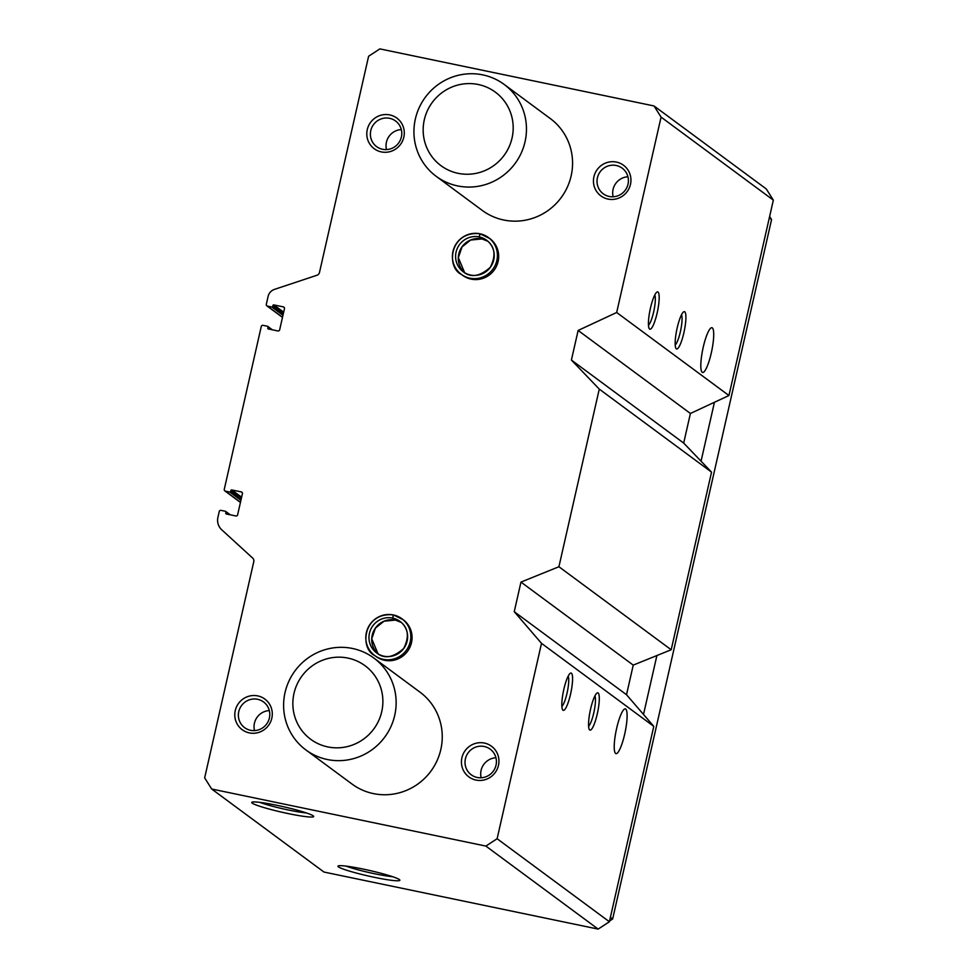 <?xml version="1.0" encoding="UTF-8"?>
<svg xmlns="http://www.w3.org/2000/svg" width="978" height="978" viewBox="0 0 978 978"><rect width="100%" height="100%" fill="white"/><g stroke="black" fill="none" stroke-linecap="round" stroke-linejoin="round"><path stroke-width="1.47" d="M225.771 513.095A0.758 0.746 126.5 0 0 226.334 513.988L235.832 515.968A1.528 1.491 126.5 0 0 237.63 514.795L242.422 493.707A1.528 1.491 126.5 0 0 241.297 491.922L231.798 489.941A0.758 0.746 126.5 0 0 230.894 490.528L230.686 491.457A0.758 0.746 126.5 0 1 229.781 492.044L225.392 491.127A1.528 1.491 126.5 0 1 224.268 489.342L261.26 326.518A1.528 1.491 126.5 0 1 263.07 325.344L267.446 326.249A0.758 0.746 126.5 0 1 268.009 327.141L267.801 328.07A0.758 0.746 126.5 0 0 268.363 328.963L277.874 330.943A1.528 1.491 126.5 0 0 279.671 329.769L284.464 308.669A1.528 1.491 126.5 0 0 283.339 306.884L273.828 304.904A0.758 0.746 126.5 0 0 272.935 305.503L272.728 306.42A0.758 0.746 126.5 0 1 271.823 307.006L267.434 306.102A1.528 1.491 126.5 0 1 266.309 304.317L268.094 296.432A9.523 9.291 126.5 0 1 274.488 289.378L316.933 275.27A3.814 3.716 126.5 0 0 319.488 272.446L368.608 56.247L379.855 48.9L654.025 105.954L766.3 188.974L773.341 200.135L728.94 395.528L690.407 413.474L683.683 443.071L711.544 472.129L671.189 649.759L633.243 665.113L626.519 694.722L653.781 726.361L609.392 921.753L598.145 929.1L323.975 872.046L211.7 789.026L204.659 777.865L253.779 561.665A3.814 3.716 126.5 0 0 252.679 558.083L221.774 529.831A13.337 13.02 126.5 0 1 217.923 517.289L219.231 511.543A1.528 1.491 126.5 0 1 221.028 510.369L225.417 511.286A0.758 0.746 126.5 0 1 225.979 512.179L225.771 513.095L227.226 514.183M562.998 710.224A19.047 3.79 101.8 0 0 571.128 691.446A19.047 3.79 101.8 0 0 570.247 673.304A19.047 3.79 101.8 0 0 563.487 690.957A19.047 3.79 101.8 0 0 562.643 709.832A19.047 3.79 101.8 0 0 562.998 710.224M589.734 729.991A19.047 3.79 101.8 0 0 597.851 711.214A19.047 3.79 101.8 0 0 596.983 693.072A19.047 3.79 101.8 0 0 590.223 710.725A19.047 3.79 101.8 0 0 589.379 729.6A19.047 3.79 101.8 0 0 589.734 729.991M615.614 753.463A22.861 4.548 101.8 0 0 616.006 753.647A22.861 4.548 101.8 0 0 625.113 732.192A22.861 4.548 101.8 0 0 625.321 708.879A22.861 4.548 101.8 0 0 616.433 729.319A22.861 4.548 101.8 0 0 615.614 753.463M654.025 105.954L661.067 117.115L616.678 312.495L578.132 330.454L571.409 360.051L599.269 389.11L558.915 566.739L520.968 582.093L514.245 611.69L541.506 643.341L497.117 838.733L609.392 921.753M541.506 643.341L653.781 726.361M558.915 566.739L671.189 649.759M599.269 389.11L711.544 472.129M649.6 329.073A19.047 3.79 101.8 0 0 657.729 310.283A19.047 3.79 101.8 0 0 656.849 292.141A19.047 3.79 101.8 0 0 650.089 309.794A19.047 3.79 101.8 0 0 649.245 328.669A19.047 3.79 101.8 0 0 649.6 329.073M676.324 348.84A19.047 3.79 101.8 0 0 684.453 330.051A19.047 3.79 101.8 0 0 683.573 311.909A19.047 3.79 101.8 0 0 676.825 329.562A19.047 3.79 101.8 0 0 675.981 348.437A19.047 3.79 101.8 0 0 676.324 348.84M702.216 372.3A22.861 4.548 101.8 0 0 702.607 372.484A22.861 4.548 101.8 0 0 711.715 351.029A22.861 4.548 101.8 0 0 711.923 327.716A22.861 4.548 101.8 0 0 703.023 348.156A22.861 4.548 101.8 0 0 702.216 372.3M616.678 312.495L728.94 395.528M661.067 117.115L773.341 200.135M363.351 869.112A31.748 2.836 -167.2 0 0 338.144 865.982A31.748 2.836 -167.2 0 0 368.29 875.995A31.748 2.836 -167.2 0 0 399.806 879.98A31.748 2.836 -167.2 0 0 363.351 869.112M277.141 805.359A31.748 2.836 -167.2 0 0 251.945 802.229A31.748 2.836 -167.2 0 0 282.08 812.253A31.748 2.836 -167.2 0 0 313.596 816.239A31.748 2.836 -167.2 0 0 277.141 805.359M497.117 838.733L485.87 846.08L211.7 789.026M485.87 846.08L598.145 929.1M367.263 129.609A19.047 18.594 126.5 0 1 398.315 119.292A19.047 18.594 126.5 0 1 391.041 151.333A19.047 18.594 126.5 0 1 367.263 129.609M607.986 199.072A19.047 18.594 126.5 0 1 598.463 168.033A19.047 18.594 126.5 0 1 630.125 174.622A19.047 18.594 126.5 0 1 607.986 199.072M235.258 710.603A19.047 18.594 126.5 0 1 266.322 700.285A19.047 18.594 126.5 0 1 259.036 732.326A19.047 18.594 126.5 0 1 235.258 710.603M475.98 780.077A19.047 18.594 126.5 0 1 466.457 749.026A19.047 18.594 126.5 0 1 498.12 755.615A19.047 18.594 126.5 0 1 475.98 780.077M393.474 614.954L403.156 619.685A22.861 22.311 126.5 0 1 384.525 660.272A22.861 22.311 126.5 0 1 375.968 656.446L374.721 655.529A22.861 22.311 -53.5 0 0 406.249 650.407A22.861 22.311 -53.5 0 0 393.498 614.966L392.679 618.096L395.381 620.089L384.024 621.201L375.442 628.072L371.738 638.793L378.046 653.854A19.621 19.144 -53.5 0 1 395.308 620.076L392.606 618.072L393.364 615.015M480.076 233.791L489.758 238.522A22.861 22.311 126.5 0 1 471.115 279.109A22.861 22.311 126.5 0 1 462.57 275.283L461.323 274.366A22.861 22.311 -53.5 0 0 492.851 269.243A22.861 22.311 -53.5 0 0 480.1 233.803L479.281 236.933L481.983 238.938A19.621 19.144 -53.5 0 1 487.888 241.26L482.007 238.95M504.171 84.438L550.284 118.546A57.152 55.77 126.5 0 1 567.277 187.287A57.152 55.77 126.5 0 1 503.694 220.001A57.152 55.77 126.5 0 1 482.325 210.453L436.212 176.346A57.152 55.77 126.5 0 1 425.344 97.238A57.152 55.77 126.5 0 1 504.171 84.438A57.152 55.77 126.5 0 1 521.164 153.191A57.152 55.77 126.5 0 1 457.582 185.906A57.152 55.77 126.5 0 1 436.212 176.346M373.853 658.035L419.965 692.131A57.152 55.77 126.5 0 1 436.958 760.884A57.152 55.77 126.5 0 1 373.376 793.598A57.152 55.77 126.5 0 1 352.007 784.038L305.894 749.943A57.152 55.77 126.5 0 1 295.026 670.822A57.152 55.77 126.5 0 1 373.853 658.035A57.152 55.77 126.5 0 1 390.845 726.788A57.152 55.77 126.5 0 1 327.263 759.503A57.152 55.77 126.5 0 1 305.894 749.943M578.132 330.454L690.407 413.474M571.409 360.051L683.683 443.071M520.968 582.093L633.243 665.113M514.245 611.69L626.519 694.722M259.793 802.363A28.484 2.543 -167.2 0 0 306.444 812.962M346.004 866.117A28.484 2.543 -167.2 0 0 392.655 876.704M477.215 777.473A15.954 15.575 126.5 0 1 468.217 752.705A15.954 15.575 126.5 0 1 494.966 768.329A15.954 15.575 126.5 0 1 477.215 777.473M481.164 777.767A15.954 15.575 126.5 0 1 495.968 757.754M238.766 711.617A15.954 15.575 126.5 0 1 263.571 701.972A15.954 15.575 126.5 0 1 266.603 724.062A15.954 15.575 126.5 0 1 238.766 711.617M254.512 730.603A15.954 15.575 126.5 0 1 269.317 710.578M609.208 196.468A15.954 15.575 126.5 0 1 600.211 171.712A15.954 15.575 126.5 0 1 626.959 187.336A15.954 15.575 126.5 0 1 609.208 196.468M613.157 196.774A15.954 15.575 126.5 0 1 627.962 176.761M370.772 130.624A15.954 15.575 126.5 0 1 395.564 120.979A15.954 15.575 126.5 0 1 398.596 143.069A15.954 15.575 126.5 0 1 370.772 130.624M386.506 149.61A15.954 15.575 126.5 0 1 401.31 129.585M588.609 726.153A15.954 3.179 101.8 0 0 594.074 711.519A15.954 3.179 101.8 0 0 594.905 695.933M675.211 344.989A15.954 3.179 101.8 0 0 680.676 330.356A15.954 3.179 101.8 0 0 681.495 314.769M561.885 706.385A15.954 3.179 101.8 0 0 567.338 691.752A15.954 3.179 101.8 0 0 568.169 676.165M648.475 325.222A15.954 3.179 101.8 0 0 653.94 310.588A15.954 3.179 101.8 0 0 654.771 295.001M327.777 746.911A45.721 44.621 126.5 0 1 304.916 672.399A45.721 44.621 126.5 0 1 380.907 688.206A45.721 44.621 126.5 0 1 327.777 746.911M769.625 216.48L771.569 219.561L612.656 918.978L609.563 920.995M769.307 217.886L771.569 219.561M714.441 402.276L701.055 461.188M656.898 655.541L643.512 714.441M610.406 917.303L612.656 918.978M310.173 861.838L296.212 851.52M458.095 173.326A45.721 44.621 126.5 0 1 435.234 98.802A45.721 44.621 126.5 0 1 511.213 114.622A45.721 44.621 126.5 0 1 458.095 173.326M479.954 233.864L479.208 236.921A19.621 19.144 -53.5 0 0 463.242 271.762A19.621 19.144 -53.5 0 0 490.308 267.361A19.621 19.144 -53.5 0 0 479.281 236.933M481.934 238.925L470.626 240.05L462.044 246.908L458.34 257.63L464.636 272.703A19.621 19.144 -53.5 0 1 481.909 238.913L479.208 236.921M225.979 512.179L229.255 514.599M241.297 491.922L242.275 492.643M231.798 489.941L241.627 497.215M230.894 490.528L241.383 498.279M230.686 491.457L241.175 499.208M229.781 492.044L240.93 500.284M225.392 491.127L240.478 502.276M268.009 327.141L271.297 329.574M267.801 328.07L269.268 329.146M283.339 306.884L284.317 307.618M273.828 304.904L283.669 312.178M272.935 305.503L283.424 313.253M272.728 306.42L283.217 314.183M271.823 307.006L282.972 315.246M267.434 306.102L282.508 317.251M479.758 233.742A22.861 22.311 -53.5 0 0 461.323 274.366C445.907 267.238 449.819 230.71 479.782 233.73M393.156 614.905A22.861 22.311 -53.5 0 0 374.721 655.529C359.317 648.402 363.217 611.873 393.18 614.893M395.418 620.101L401.286 622.424A19.621 19.144 -53.5 0 0 395.381 620.089M392.606 618.072A19.621 19.144 -53.5 0 0 376.64 652.925A19.621 19.144 -53.5 0 0 403.706 648.524A19.621 19.144 -53.5 0 0 392.679 618.096M225.698 511.408L230.307 514.819M224.83 490.87L240.441 502.423M267.74 326.383L272.349 329.794M266.872 305.845L282.483 317.385M463.242 271.762C470.821 278.009 479.831 276.542 490.271 267.349C496.188 255.527 494.966 246.48 486.579 240.209M376.64 652.925C384.22 659.172 393.229 657.705 403.669 648.512C409.599 636.69 408.364 627.644 399.978 621.36"/></g></svg>
